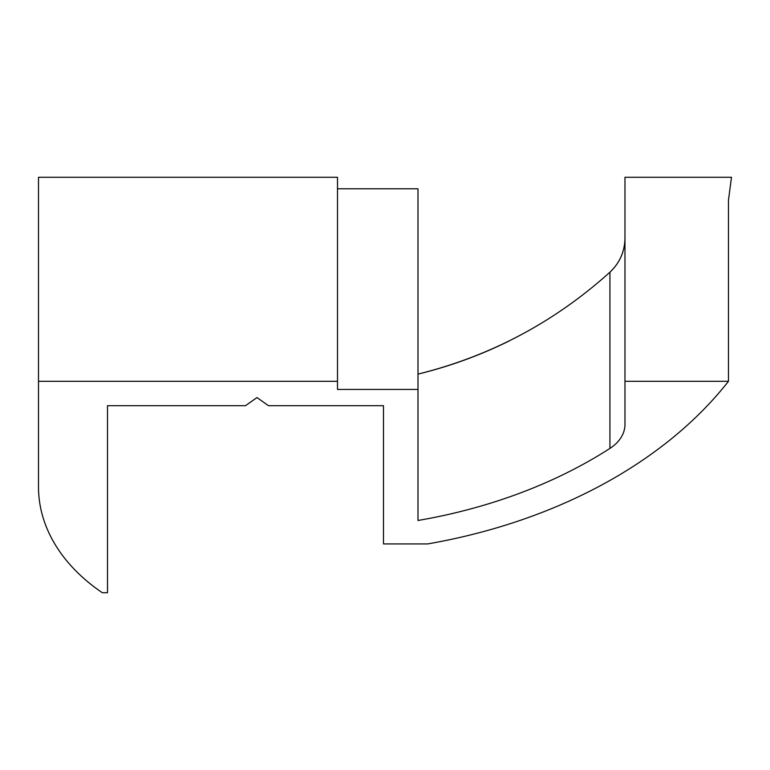 <?xml version="1.0" encoding="UTF-8"?>
<svg xmlns="http://www.w3.org/2000/svg" width="770" height="770" viewBox="0 0 770 770"><rect width="100%" height="100%" fill="white"/><g stroke="black" fill="none" stroke-linecap="round" stroke-linejoin="round"><path stroke-width="1.16" d="M337.491 177.283L38.5 177.283L337.491 177.283L337.491 381.304L38.5 381.304L38.5 177.283L38.5 487.006A206.995 146.367 180 0 0 102.323 592.717L107.502 592.717L107.502 405.694L107.502 476.264L107.502 405.694L245.495 405.694L256.988 397.561L268.489 405.694L383.489 405.694L383.489 543.928L427.629 543.928A473.463 334.796 180 0 0 728.468 381.304L624.971 381.304L624.971 424.347A45.998 32.523 -0 0 1 609.936 448.409A438.967 310.397 -0 0 1 417.985 520.481L417.985 389.437L337.491 389.437L337.491 381.304L38.5 381.304L38.5 487.006A206.995 146.367 180 0 0 102.323 592.717L107.502 592.717L107.502 405.694L245.495 405.694L256.988 397.561L268.489 405.694L383.489 405.694L383.489 543.928L427.629 543.928A473.463 334.796 180 0 0 728.468 381.304L624.971 381.304L624.971 424.347A45.998 32.523 -0 0 1 609.936 448.409L609.936 272.185C554.448 322.168 490.471 356.144 417.985 374.114A438.967 438.967 -0 0 0 509.509 340.792A438.967 438.967 -0 0 1 417.985 374.114C490.471 356.144 554.448 322.168 609.936 272.185L609.936 448.409A438.967 310.397 -0 0 1 417.985 520.481L417.985 389.437L337.491 389.437L337.491 177.283M417.985 188.785L337.491 188.785L417.985 188.785L417.985 389.437L417.985 188.785M624.971 238.161C624.72 251.607 619.706 262.945 609.936 272.185C619.706 262.945 624.72 251.607 624.971 238.161M383.489 407.272L383.489 405.694L383.489 407.272M624.971 177.283L624.971 381.304L624.971 177.283L731.5 177.283L624.971 177.283M728.468 177.283L731.5 177.283L728.468 200.162L728.468 381.304L728.468 200.162L731.5 177.283"/></g></svg>
